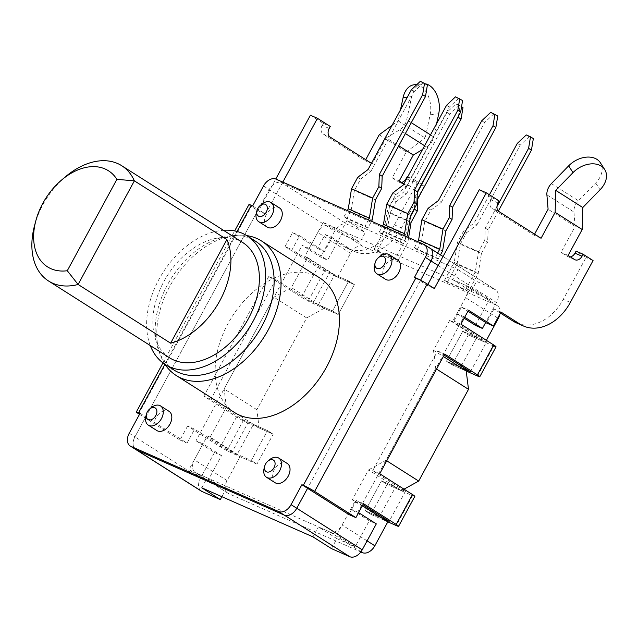 <?xml version="1.0" encoding="UTF-8"?>
<svg xmlns="http://www.w3.org/2000/svg" width="638" height="638" viewBox="0 0 638 638"><rect width="100%" height="100%" fill="white"/><g stroke="black" fill="none" stroke-linecap="round" stroke-linejoin="round"><path stroke-width="0.48" stroke-dasharray="3.19 2.39" d="M264.196 468.005A11.38 7.64 122.4 0 1 265.583 464.568A11.38 7.64 122.4 0 1 269.34 459.902M275.066 482.695A11.38 7.64 122.4 0 1 274.125 469.991A11.38 7.64 122.4 0 1 286.574 463.116A11.38 7.64 122.4 0 1 287.26 463.483M256.436 212.446A11.38 7.64 122.4 0 1 257.824 209.001A11.38 7.64 122.4 0 1 261.58 204.343M267.306 227.136A11.38 7.64 122.4 0 1 266.365 214.424A11.38 7.64 122.4 0 1 278.814 207.557A11.38 7.64 122.4 0 1 279.5 207.924M145.99 415.864A11.38 7.64 122.4 0 1 147.378 412.419A11.38 7.64 122.4 0 1 151.134 407.762M156.852 430.554A11.38 7.64 122.4 0 1 155.919 417.842A11.38 7.64 122.4 0 1 168.368 410.976A11.38 7.64 122.4 0 1 169.054 411.335M374.642 264.595A11.38 7.64 122.4 0 1 376.029 261.149A11.38 7.64 122.4 0 1 379.785 256.492M385.511 279.284A11.38 7.64 122.4 0 1 384.57 266.572A11.38 7.64 122.4 0 1 397.019 259.706A11.38 7.64 122.4 0 1 397.705 260.065M358.596 512.657L357.798 512.147L463.914 316.711L456.88 313.609L470.956 287.682L452.661 279.611L458.076 269.643L346.905 220.596L341.489 230.565L323.195 222.495L309.119 248.421L302.085 245.319L320.587 257.066L334.663 231.139A11.38 7.64 122.4 0 1 347.112 224.273L365.407 232.344L359.991 242.312L341.705 234.242L327.621 260.168L320.587 257.066M357.798 512.147L350.764 509.044L336.689 534.971L318.394 526.9L312.979 536.877M201.807 487.831L207.222 477.862L188.928 469.791L203.004 443.865L195.97 440.762L302.085 245.319M195.97 440.762L214.472 452.501L200.396 478.428A11.38 7.64 -57.6 0 0 201.337 491.14M214.472 452.501L221.514 455.612L207.43 481.53L225.724 489.601L221.88 496.683M200.396 478.428L134.921 436.87A11.38 7.64 122.4 0 0 135.862 449.583A11.38 7.64 122.4 0 1 134.921 436.87L269.188 189.582A11.38 7.64 122.4 0 1 281.645 182.715L429.398 247.895A11.38 7.64 122.4 0 1 430.084 248.262M225.724 489.601L207.222 477.862M207.43 481.53L188.928 469.791M221.514 455.612L203.004 443.865M463.914 316.711L464.711 317.214M458.076 269.643L476.578 281.382L494.873 289.453A11.38 7.64 122.4 0 1 495.559 289.819A11.38 7.64 122.4 0 1 496.5 302.532L485.67 322.469M427.859 284.42L427.308 285.433L420.195 280.919L420.578 280.218L307.58 488.325L420.195 280.919L414.501 277.299M346.905 220.596L365.407 232.344M331.481 548.616L336.896 538.647L355.191 546.718L369.266 520.791L376.308 523.894M369.266 520.791L350.764 509.044M355.191 546.718L336.689 534.971M336.896 538.647L318.394 526.9M452.661 279.611L471.163 291.359L476.578 281.382M470.956 287.682L489.458 299.421L471.163 291.359M475.382 325.348L489.458 299.421M456.88 313.609L464.161 318.226M323.195 222.495L341.705 234.242M309.119 248.421L327.621 260.168M341.489 230.565L359.991 242.312M382.138 518.231L365.255 510.783L381.492 480.869L365.255 510.783L370.949 514.395L387.186 484.481L370.949 514.395L387.832 521.844L370.949 514.395L365.255 510.783L379.323 516.995L352.28 499.825L355.095 501.069L342.104 525.002A11.38 7.64 122.4 0 1 329.655 531.869L195.97 472.894A11.38 7.64 122.4 0 1 195.284 472.527A11.38 7.64 122.4 0 1 194.343 459.815L207.334 435.89L210.149 437.126L237.192 454.296L251.268 460.5L267.513 430.586L251.268 460.5L227.343 449.95L194.606 429.167L187.572 426.064L220.309 446.839A9.099 0.678 -151.5 0 0 231.634 452.94L256.962 464.113L251.268 460.5L256.962 464.113L240.071 456.664L207.334 435.89M362.376 505.687L355.095 501.069M444.686 354.09L437.652 350.988L372.68 470.645L405.417 491.42L381.492 480.869L387.186 484.481L381.492 480.869L395.568 487.081L368.525 469.911L352.28 499.825M414.828 496.388A9.099 0.678 -151.5 0 1 412.523 495.654L387.186 484.481L401.262 490.694L395.568 487.081L380.096 515.576M460.931 324.176L453.889 321.074L486.627 341.856L462.71 331.297L468.396 334.91L452.159 364.824L468.396 334.91L462.71 331.297L446.464 361.212L452.159 364.824L466.226 371.037L452.159 364.824L446.464 361.212L460.532 367.424L446.464 361.212L462.71 331.297L476.777 337.51L449.734 320.34L452.549 321.584L485.287 342.359L486.387 340.333M477.487 375.997L493.732 346.083L468.396 334.91L485.287 342.359M499.865 314.151A11.38 7.64 -57.6 0 0 497.345 305.722A11.38 7.64 -57.6 0 0 496.659 305.355L362.974 246.38A11.38 7.64 -57.6 0 0 350.517 253.246L337.526 277.179L354.417 284.628L338.172 314.542L332.478 310.929L318.41 304.725L291.359 287.555L307.604 257.64L334.647 274.811L348.723 281.015L332.478 310.929L348.723 281.015L324.798 270.464L292.06 249.681L299.637 235.725L324.551 251.531L332.127 237.575L351.347 249.769A45.513 33.543 -66.2 0 0 354.632 251.524A45.513 33.543 -66.2 0 0 401.469 227.949L424.206 186.073L414.245 179.749L413.161 181.742A6.827 5.032 113.8 0 1 406.135 185.275A6.827 5.032 113.8 0 1 405.64 185.012L398.606 181.91A6.827 5.032 113.8 0 0 399.101 182.173A6.827 5.032 113.8 0 0 401.533 182.404M324.096 308.337L306.671 317.947L256.859 409.684L259.132 427.994L253.438 424.382L267.513 430.586L243.588 420.035L210.851 399.252L275.815 279.596L268.781 276.493L301.519 297.268A9.099 0.678 -151.5 0 0 312.843 303.369L338.172 314.542L324.096 308.337L318.41 304.725L334.647 274.811M259.132 427.994L273.2 434.199L267.513 430.586L273.2 434.199L256.962 464.113L273.2 434.199L247.871 423.026L231.634 452.94M307.604 257.64L304.789 256.404L317.788 232.471A11.38 7.64 122.4 0 1 330.237 225.605L463.922 284.58A11.38 7.64 122.4 0 1 464.608 284.939A11.38 7.64 122.4 0 1 465.541 297.651L452.549 321.584M337.526 277.179L304.789 256.404M275.815 279.596L308.553 300.378L332.478 310.929L338.172 314.542L354.417 284.628L348.723 281.015L354.417 284.628L329.08 273.455A9.099 0.678 -151.5 0 1 317.764 267.354L285.026 246.579L292.06 249.681M449.734 320.34L433.489 350.254L435.762 368.565L385.958 460.301L368.525 469.911M210.149 437.126L226.394 407.211L224.121 388.909L273.933 297.172L291.359 287.555M306.671 317.947L273.933 297.172M256.859 409.684L224.121 388.909M226.394 407.211L253.438 424.382L237.192 454.296M240.071 456.664L227.08 480.597A11.38 7.64 -57.6 0 0 228.021 493.31A11.38 7.64 -57.6 0 0 228.699 493.668L360.845 551.966M401.262 490.694L404.014 489.171M386.748 460.803L385.958 460.301M436.559 369.067L435.762 368.565M433.489 350.254L443.37 356.522M461.306 366.005L476.777 337.51M379.323 516.995L379.546 516.589M574.511 259.506L567.469 256.404L561.065 252.337L575.141 226.41L573.937 212.015A11.38 7.64 122.4 0 1 578.427 200.771L595.693 183.018A21.62 15.288 147.3 0 0 600.358 162.746M400.473 109.84L398.128 120.845L425.171 138.007L430.124 114.824A21.62 14.02 83 0 0 420.825 86.505A21.62 14.02 83 0 0 413.966 84.79M234.601 412.555A79.646 53.504 122.4 0 1 228.029 323.586A79.646 53.504 122.4 0 1 319.965 278.064M164.987 364.33A79.646 53.504 122.4 0 1 160.401 355.214A79.646 53.504 122.4 0 1 169.668 286.542A79.646 53.504 122.4 0 1 236.491 235.334A79.646 53.504 122.4 0 1 246.691 235.605M173.799 369.928A76.233 51.207 122.4 0 1 158.639 350.485A76.233 51.207 122.4 0 1 167.515 284.763A76.233 51.207 122.4 0 1 231.466 235.749A76.233 51.207 122.4 0 1 250.925 238.756A76.233 51.207 122.4 0 1 255.503 241.196M150.289 345.565A76.233 51.207 122.4 0 1 158.974 279.34A76.233 51.207 122.4 0 1 223.459 230.286M453.889 321.074L461.473 307.117L468.507 310.22M285.026 246.579L292.603 232.623L299.637 235.725M268.781 276.493L203.817 396.15L236.554 416.925A9.099 0.678 -151.5 0 0 247.871 423.026M210.851 399.252L203.817 396.15M379.722 473.747L372.68 470.645M252.672 205.914L258.366 209.527L269.188 189.582A11.38 7.64 122.4 0 1 281.645 182.715L429.398 247.895L494.873 289.453M140.057 413.32L145.751 416.933L258.366 209.527L265.48 214.041L258.446 210.939L275.768 179.031M129.227 433.258L134.921 436.87L145.751 416.933L187.03 443.131L194.606 429.167M534.572 234.162L534.022 235.175L492.034 208.522L499.068 211.633M575.141 226.41L548.098 209.248M567.469 256.404A6.827 5.032 113.8 0 0 567.964 256.667A6.827 5.032 113.8 0 0 570.396 256.899M516.461 322.916A45.513 33.543 113.8 0 0 563.298 299.342L586.035 257.465L576.074 251.141M500.997 312.07L493.964 308.967L500.447 313.083M493.964 308.967L486.379 322.924M461.473 307.117L467.957 311.232M470.389 371.771L486.627 341.856M437.652 350.988L444.136 355.103M405.417 491.42L389.18 521.334M363.477 503.661L356.443 500.559L362.926 504.674M356.443 500.559L348.858 514.523M498.047 202.94L491.013 199.83L492.097 197.836L479.29 189.709M491.013 199.83A6.827 5.032 113.8 0 0 492.034 208.522M434.35 288.536L427.308 285.433M499.131 200.938L492.097 197.836M541.056 238.277L534.022 235.175M310.419 115.215L323.227 123.341L322.142 125.335A6.827 5.032 113.8 0 0 323.171 134.028L365.159 160.68L365.71 159.667M379.235 134.754L406.278 151.916L392.203 177.843L398.606 181.91M407.204 176.646L417.172 182.97L394.428 224.847A45.513 33.543 -66.2 0 1 347.59 248.421A45.513 33.543 -66.2 0 1 344.305 246.667L351.347 249.769M292.603 232.623L317.509 248.429L325.093 234.473L344.305 246.667M187.572 426.064L179.996 440.029L139.507 414.333M248.956 204.559A9.099 0.678 -151.5 0 0 251.324 206.425L258.446 210.939M265.48 214.041L282.809 182.125M403.878 183.896L405.64 185.012M371.444 163.312L372.193 163.783L386.269 137.856L398.75 145.775M243.588 420.035L227.343 449.95M308.553 300.378L324.798 270.464M323.227 123.341L330.269 126.444M372.193 163.783L365.159 160.68M179.996 440.029L187.03 443.131M493.732 346.083A9.099 0.678 -151.5 0 0 496.037 346.817M317.509 248.429L324.551 251.531M325.093 234.473L332.127 237.575M386.269 137.856L399.627 129.881A11.38 7.64 -57.6 0 0 406.717 119.784L411.677 96.609A21.62 14.02 -97 0 1 422.563 83.73A21.62 14.02 -97 0 1 425.65 83.873M436.623 123.589L433.76 136.955A11.38 7.64 122.4 0 1 426.67 147.051L422.547 149.507M417.172 182.97L424.206 186.073M407.698 176.862L414.245 179.749M392.203 177.843L399.236 180.953M406.278 151.916L425.171 138.007M392.091 125.287L398.128 120.845M593.069 260.567L586.035 257.465M568.107 255.447L561.065 252.337M438.266 258.972L435.419 257.162L414.309 247.855L417.156 249.657L438.266 258.972L440.491 254.865M417.156 249.657L421.487 241.682L442.597 250.997M428.106 208.339L430.953 210.149L424.733 221.593L421.487 241.682M414.309 247.855L417.691 241.627M445.842 230.908L424.733 221.593M437.644 253.063L435.419 257.162M430.953 210.149L441.289 202.35L438.442 200.539M441.289 202.35L484.601 122.576L493.533 114.162L497.76 116.02M493.533 114.162L490.686 112.352M481.754 120.773L484.601 122.576M403.08 243.453L400.233 241.642L379.124 232.336L381.971 234.138L403.08 243.453L406.701 236.786M381.971 234.138L386.309 226.163L407.411 235.47M392.928 192.82L395.767 194.63L389.555 206.074L386.309 226.163M379.124 232.336L382.505 226.107M410.665 215.389L389.555 206.074M403.615 235.422L400.233 241.642M395.767 194.63L406.111 186.83L403.264 185.02M406.111 186.83L449.423 107.056L458.355 98.643L462.574 100.501M458.355 98.643L455.508 96.832M446.576 105.254L449.423 107.056M367.903 227.933L365.056 226.123L343.946 216.816L346.793 218.619L367.903 227.933L371.523 221.266M346.793 218.619L351.123 210.644L372.233 219.951M357.743 177.3L360.59 179.111L354.377 190.555L351.123 210.644M343.946 216.816L347.327 210.588M375.479 199.869L354.377 190.555M368.437 219.903L365.056 226.123M360.59 179.111L370.933 171.311L368.086 169.501M370.933 171.311L414.245 91.537L423.177 83.115L427.396 84.982M411.398 89.735L414.245 91.537M423.177 83.115L420.33 81.313M481.427 253.493L487.647 242.041L484.8 240.239L478.58 251.683L475.334 271.772L465.588 289.716L444.479 280.409L447.326 282.211L468.436 291.526L478.181 273.574L481.427 253.493L460.317 244.179L457.071 264.268L478.181 273.574M447.326 282.211L457.071 264.268M444.479 280.409L454.224 262.457L457.47 242.376L463.69 230.924L466.537 232.734L460.317 244.179M468.436 291.526L465.588 289.716M484.8 240.239L485.287 228.093L496.97 206.568M489.418 194.781L474.026 223.125L463.69 230.924M478.58 251.683L457.47 242.376M466.537 232.734L476.873 224.935L474.026 223.125M476.873 224.935L520.185 145.161L529.117 136.747L533.344 138.606M498.366 211.05L488.134 229.903L487.647 242.041M454.224 262.457L475.334 271.772M485.287 228.093L488.134 229.903M529.117 136.747L526.27 134.937M517.338 143.359L520.185 145.161M410.489 216.465L408.216 220.644L404.971 240.733L395.225 258.677L374.115 249.37L376.962 251.173L398.072 260.487L407.818 242.536L408.615 237.623M376.962 251.173L386.708 233.229L407.818 242.536M374.115 249.37L383.861 231.419L387.114 211.338L393.327 199.885L396.174 201.696L389.954 213.14L386.708 233.229M411.063 222.455L389.954 213.14M398.072 260.487L395.225 258.677M458.419 116.196L460.134 105.756L455.907 103.898L446.975 112.32L403.663 192.086L393.327 199.885M408.216 220.644L387.114 211.338M414.469 208.379L414.923 197.054L417.332 192.612M396.174 201.696L406.51 193.896L403.663 192.086M406.51 193.896L449.822 114.122L458.754 105.701L462.981 107.567M383.861 231.419L404.971 240.733M414.923 197.054L417.1 198.434M446.975 112.32L449.822 114.122M460.134 105.756L461.561 106.666M458.754 105.701L455.907 103.898M169.533 357.782A68.266 45.856 122.4 0 1 165.593 278.511A68.266 45.856 122.4 0 1 238.596 240.311A68.266 45.856 122.4 0 1 242.695 242.504M34.596 225.374A68.266 45.856 122.4 0 1 42.913 204.726A68.266 45.856 122.4 0 1 65.451 176.766M263.502 185.969L334.663 231.139M275.951 179.103L347.112 224.273M438.139 265.488L496.5 302.532M227.08 480.597L194.343 459.815M228.699 493.668L195.97 472.894M360.996 551.758L329.655 531.869M367.089 540.865L342.104 525.002M497.728 318.083L465.541 297.651M496.659 305.355L463.922 284.58M362.974 246.38L330.237 225.605M350.517 253.246L317.788 232.471M595.693 183.018L600.047 189.789M430.124 114.824L438.721 113.771M423.704 244.282L429.398 247.895M301.519 297.268L317.764 267.354M236.554 416.925L220.309 446.839M138.717 413.831L251.324 206.425M329.184 128.445L322.142 125.335M323.171 134.028L330.205 137.138M237.049 231.466L164.931 364.29M412.523 495.654L396.278 525.568M312.843 303.369L329.08 273.455M433.76 136.955L430.49 134.873M411.287 122.687L406.717 119.784M426.67 147.051L424.597 145.735M405.393 133.541L399.627 129.881M411.677 96.609L407.379 97.135M394.428 224.847L401.469 227.949M406.613 178.855L413.161 181.742M546.894 194.853L573.937 212.015M551.384 183.608L578.427 200.771M570.332 302.444L563.298 299.342M443.035 256.484L495.559 289.819M228.021 493.31L195.284 472.527M497.345 305.722L464.608 284.939M231.466 235.749L236.491 235.334M158.639 350.485L160.401 355.214M162.977 362.918L234.648 230.916M417.037 84.407L422.563 83.73M399.101 182.173L406.135 185.275M347.59 248.421L354.632 251.524M574.997 259.77L567.964 256.667"/><path stroke-width="0.96" d="M267.808 461.202L269.34 459.902A11.38 7.64 122.4 0 1 278.032 457.701A11.38 7.64 122.4 0 1 278.718 458.068A11.38 7.64 122.4 0 1 279.659 470.772A11.38 7.64 122.4 0 1 266.524 477.28A11.38 7.64 122.4 0 1 264.196 468.005L264.722 466.067A6.827 4.586 122.4 0 1 265.552 464.001A6.827 4.586 122.4 0 1 267.808 461.202A6.827 4.586 122.4 0 1 273.024 459.878A6.827 4.586 122.4 0 1 273.997 467.726A6.827 4.586 122.4 0 1 267.274 472.072A6.827 4.586 122.4 0 1 264.722 466.067M278.718 458.068L287.26 463.483A11.38 7.64 122.4 0 1 288.201 476.195A11.38 7.64 122.4 0 1 275.066 482.695L266.524 477.28M260.049 205.643L261.58 204.343A11.38 7.64 122.4 0 1 270.273 202.134A11.38 7.64 122.4 0 1 270.959 202.501A11.38 7.64 122.4 0 1 271.9 215.213A11.38 7.64 122.4 0 1 258.765 221.713A11.38 7.64 122.4 0 1 256.436 212.446L256.962 210.5A6.827 4.586 122.4 0 1 257.792 208.443A6.827 4.586 122.4 0 1 260.049 205.643A6.827 4.586 122.4 0 1 265.264 204.319A6.827 4.586 122.4 0 1 266.237 212.167A6.827 4.586 122.4 0 1 259.514 216.513A6.827 4.586 122.4 0 1 256.962 210.5M270.959 202.501L279.5 207.924A11.38 7.64 122.4 0 1 280.433 220.628A11.38 7.64 122.4 0 1 267.306 227.136L258.765 221.713M149.595 409.062L151.134 407.762A11.38 7.64 122.4 0 1 159.827 405.553A11.38 7.64 122.4 0 1 160.513 405.92A11.38 7.64 122.4 0 1 161.446 418.632A11.38 7.64 122.4 0 1 148.319 425.131A11.38 7.64 122.4 0 1 145.99 415.864L146.517 413.918A6.827 4.586 122.4 0 1 147.346 411.853A6.827 4.586 122.4 0 1 149.595 409.062A6.827 4.586 122.4 0 1 154.819 407.738A6.827 4.586 122.4 0 1 155.792 415.577A6.827 4.586 122.4 0 1 149.069 419.924A6.827 4.586 122.4 0 1 146.517 413.918M160.513 405.92L169.054 411.335A11.38 7.64 122.4 0 1 169.987 424.047A11.38 7.64 122.4 0 1 156.852 430.554L148.319 425.131M378.254 257.792L379.785 256.492A11.38 7.64 122.4 0 1 388.478 254.283A11.38 7.64 122.4 0 1 389.164 254.65A11.38 7.64 122.4 0 1 390.105 267.362A11.38 7.64 122.4 0 1 376.97 273.861A11.38 7.64 122.4 0 1 374.642 264.595L375.168 262.649A6.827 4.586 122.4 0 1 375.997 260.583A6.827 4.586 122.4 0 1 378.254 257.792A6.827 4.586 122.4 0 1 383.47 256.468A6.827 4.586 122.4 0 1 384.443 264.307A6.827 4.586 122.4 0 1 377.72 268.654A6.827 4.586 122.4 0 1 375.168 262.649M389.164 254.65L397.705 260.065A11.38 7.64 122.4 0 1 398.646 272.777A11.38 7.64 122.4 0 1 385.511 279.284L376.97 273.861M404.014 489.171L418.688 481.076L468.499 389.339L466.226 371.037L477.487 375.997A9.099 0.678 -151.5 0 0 479.792 376.731L496.037 346.817A9.099 0.678 -151.5 0 0 493.668 344.959L460.931 324.176L468.507 310.22L493.413 326.026L500.997 312.07L520.209 324.264A45.513 33.543 113.8 0 0 523.495 326.018A45.513 33.543 113.8 0 0 570.332 302.444L593.069 260.567L583.108 254.243L582.023 256.237A6.827 5.032 -66.2 0 1 574.997 259.77A6.827 5.032 -66.2 0 1 574.511 259.506L568.107 255.447L582.183 229.52L555.14 212.35L541.056 238.277L499.068 211.633A6.827 5.032 -66.2 0 1 498.047 202.94L499.131 200.938L486.323 192.812L434.35 288.536L427.229 284.022L314.622 491.427L355.892 517.625L348.858 514.523L307.58 488.325L296.758 508.263A11.38 7.64 122.4 0 1 284.309 515.129L349.776 556.687L331.481 548.616L312.979 536.877L201.807 487.831L220.309 499.578L221.88 496.683M164.931 364.29L138.653 412.698L140.057 413.32L129.227 433.258A11.38 7.64 -57.6 0 0 130.168 445.97A11.38 7.64 -57.6 0 0 130.854 446.337L136.548 449.95L284.309 515.129L278.615 511.516A11.38 7.64 -57.6 0 0 291.064 504.65L301.894 484.705L307.58 488.325L296.758 508.263A11.38 7.64 122.4 0 1 284.309 515.129L136.548 449.95A11.38 7.64 122.4 0 1 135.862 449.583L201.337 491.14A11.38 7.64 -57.6 0 0 202.023 491.507L220.309 499.578M349.776 556.687A11.38 7.64 -57.6 0 0 362.232 549.82L376.308 523.894L358.596 512.657M464.711 317.214L482.424 328.458L475.382 325.348L464.161 318.226M485.67 322.469L482.424 328.458M429.398 247.895A11.38 7.64 122.4 0 1 430.084 248.262A11.38 7.64 122.4 0 1 431.025 260.974L420.578 280.218L431.025 260.974L438.139 265.488M360.845 551.966L362.392 552.644A11.38 7.64 -57.6 0 0 374.841 545.777L387.832 521.844L362.376 505.687M466.226 371.037L460.532 367.424L461.306 366.005M418.688 481.076L386.748 460.803M468.499 389.339L436.559 369.067M443.37 356.522L460.532 367.424L470.389 371.771L444.136 355.103M486.387 340.333L498.278 318.434A11.38 7.64 -57.6 0 0 499.865 314.151M379.546 516.589L380.096 515.576M555.14 212.35L555.738 190.371L573.004 172.619A21.62 15.288 -32.7 0 1 601.227 166.087A21.62 15.288 -32.7 0 1 604.704 169.517L600.358 162.746A21.62 15.288 147.3 0 0 596.881 159.325A21.62 15.288 147.3 0 0 568.649 165.856L551.384 183.608A11.38 7.64 -57.6 0 0 546.894 194.853L548.098 209.248L534.572 234.162M604.704 169.517A21.62 15.288 -32.7 0 1 600.047 189.789L582.781 207.533L555.738 190.371M425.65 83.873A21.62 14.02 -97 0 1 429.414 85.452A21.62 14.02 -97 0 1 438.721 113.771L436.623 123.589M246.691 235.605A79.646 53.504 122.4 0 1 256.819 238.468A79.646 53.504 122.4 0 1 261.604 241.02L319.965 278.064A79.646 53.504 122.4 0 1 326.536 367.041A79.646 53.504 122.4 0 1 239.386 415.107A79.646 53.504 122.4 0 1 234.601 412.555L176.24 375.519A79.646 53.504 122.4 0 1 164.987 364.33M261.604 241.02A79.646 53.504 122.4 0 1 268.175 329.998A79.646 53.504 122.4 0 1 181.025 378.071A79.646 53.504 122.4 0 1 176.24 375.519M223.459 230.286A76.233 51.207 122.4 0 1 246.962 235.773L255.503 241.196A76.233 51.207 122.4 0 1 261.795 326.361A76.233 51.207 122.4 0 1 178.377 372.369A76.233 51.207 122.4 0 1 173.799 369.928L165.258 364.505A76.233 51.207 122.4 0 1 150.289 345.565M246.962 235.773A76.233 51.207 122.4 0 1 253.254 320.938A76.233 51.207 122.4 0 1 169.836 366.946A76.233 51.207 122.4 0 1 165.258 364.505M387.832 521.844L396.278 525.568A9.099 0.678 -151.5 0 0 398.583 526.302L414.828 496.388A9.099 0.678 -151.5 0 0 412.451 494.53L379.722 473.747L444.686 354.09L477.423 374.873L493.668 344.959M234.648 230.916L248.956 204.559A9.099 0.678 -151.5 0 1 251.26 205.292L252.672 205.914L263.502 185.969A11.38 7.64 -57.6 0 1 275.951 179.103L423.704 244.282A11.38 7.64 122.4 0 1 424.39 244.649A11.38 7.64 122.4 0 1 425.331 257.361L431.025 260.974A11.38 7.64 122.4 0 0 430.084 248.262L443.035 256.484M202.023 491.507L136.548 449.95A11.38 7.64 122.4 0 1 135.862 449.583L130.168 445.97M278.615 511.516L130.854 446.337M427.229 284.022A9.099 0.678 -151.5 0 0 415.912 277.921L414.501 277.299L425.331 257.361M570.396 256.899A6.827 5.032 113.8 0 0 574.99 253.134L582.023 256.237M583.108 254.243L576.074 251.141L574.99 253.134M500.447 313.083L513.175 321.161A45.513 33.543 113.8 0 0 516.461 322.916L523.495 326.018M467.957 311.232L486.379 322.924L493.413 326.026M362.926 504.674L389.18 521.334L382.138 518.231M486.323 192.812L479.29 189.709L427.859 284.42M355.892 517.625L363.477 503.661L396.214 524.444A9.099 0.678 -151.5 0 1 398.583 526.302M365.71 159.667L379.235 134.754L392.091 125.287M401.533 182.404A6.827 5.032 113.8 0 0 406.119 178.64L407.204 176.646L407.698 176.862M139.507 414.333L138.717 413.831A9.099 0.678 -151.5 0 1 136.349 411.965L162.977 362.918M275.768 179.031L310.419 115.215L317.453 118.317L330.269 126.444L329.184 128.445A6.827 5.032 113.8 0 0 330.205 137.138L371.444 163.312M282.809 182.125L317.453 118.317M398.75 145.775L413.312 155.026L399.236 180.953L403.878 183.896M138.653 412.698A9.099 0.678 -151.5 0 0 136.349 411.965M314.622 491.427A9.099 0.678 -151.5 0 0 303.297 485.327L415.912 277.921M301.894 484.705L303.297 485.327M479.792 376.731A9.099 0.678 -151.5 0 0 477.423 374.873M417.037 84.407L413.966 84.79A21.62 14.02 83 0 0 403.08 97.662L400.473 109.84M422.547 149.507L413.312 155.026M582.183 229.52L582.781 207.533M440.491 254.865L442.597 250.997L445.842 230.908L452.063 219.456L449.216 217.654L442.995 229.106L439.749 249.187L437.644 253.063M417.691 241.627L418.64 239.872L421.885 219.791L428.106 208.339L438.442 200.539L481.754 120.773L490.686 112.352L497.76 116.02L495.862 127.544L452.549 207.318L452.063 219.456M449.216 217.654L449.702 205.508L493.015 125.734L494.913 114.218M442.995 229.106L421.885 219.791M418.64 239.872L439.749 249.187M449.702 205.508L452.549 207.318M493.015 125.734L495.862 127.544M406.701 236.786L407.411 235.47L410.665 215.389L416.877 203.937L414.03 202.134L407.818 213.586L404.564 233.667L403.615 235.422M382.505 226.107L383.462 224.353L386.708 204.272L392.928 192.82L403.264 185.02L446.576 105.254L455.508 96.832L462.574 100.501L460.684 112.025L417.372 191.799L416.877 203.937M414.03 202.134L414.525 189.988L457.837 110.214L459.727 98.691M407.818 213.586L386.708 204.272M383.462 224.353L404.564 233.667M414.525 189.988L417.372 191.799M457.837 110.214L460.684 112.025M371.523 221.266L372.233 219.951L375.479 199.869L381.699 188.417L378.852 186.615L372.632 198.059L369.386 218.148L368.437 219.903M347.327 210.588L348.276 208.833L351.53 188.752L357.743 177.3L368.086 169.501L411.398 89.735L420.33 81.313L427.396 84.982L425.498 96.505L382.186 176.279L381.699 188.417M372.632 198.059L351.53 188.752M378.852 186.615L379.339 174.469L422.651 94.695L424.549 83.171M348.276 208.833L369.386 218.148M379.339 174.469L382.186 176.279M422.651 94.695L425.498 96.505M496.97 206.568L528.599 148.319L530.497 136.795L526.27 134.937L517.338 143.359L489.418 194.781M530.497 136.795L533.344 138.606L531.446 150.129L498.366 211.05M528.599 148.319L531.446 150.129M408.615 237.623L411.063 222.455L417.284 211.003L414.437 209.2L410.489 216.465M414.437 209.2L414.469 208.379M417.332 192.612L458.419 116.196M461.561 106.666L462.981 107.567L461.083 119.091L417.77 198.865L417.284 211.003M417.1 198.434L417.77 198.865M458.236 117.28L461.083 119.091M61.615 180.012L65.451 176.766A68.266 45.856 122.4 0 1 117.615 163.527A68.266 45.856 122.4 0 1 121.714 165.713L242.695 242.504A68.266 45.856 122.4 0 1 246.635 321.767A68.266 45.856 122.4 0 1 173.632 359.968A68.266 45.856 122.4 0 1 169.533 357.782L48.544 280.991A68.266 45.856 122.4 0 1 34.596 225.374L35.903 220.525A56.894 38.216 122.4 0 1 42.834 203.315A56.894 38.216 122.4 0 1 61.615 180.012A56.894 38.216 122.4 0 1 105.087 168.974A56.894 38.216 122.4 0 1 116.898 179.35L134.371 180.849L226.889 239.569L170.625 343.196A68.266 45.856 -57.6 0 0 226.889 239.569M121.714 165.713A68.266 45.856 122.4 0 1 134.371 180.849L78.107 284.476A68.266 45.856 122.4 0 1 52.643 283.184A68.266 45.856 122.4 0 1 48.544 280.991M170.625 343.196L78.107 284.476L67.277 270.735A56.894 38.216 122.4 0 1 35.903 220.525M116.898 179.35L67.277 270.735M291.064 504.65L362.232 549.82M362.392 552.644L360.996 551.758M374.841 545.777L367.089 540.865M498.278 318.434L497.728 318.083M412.451 494.53L396.214 524.444M251.26 205.292L237.049 231.466M430.49 134.873L411.287 122.687M424.597 145.735L405.393 133.541M407.379 97.135L403.08 97.662M406.119 178.64L406.613 178.855M573.004 172.619L568.649 165.856M513.175 321.161L520.209 324.264M430.084 248.262L424.39 244.649"/></g></svg>
